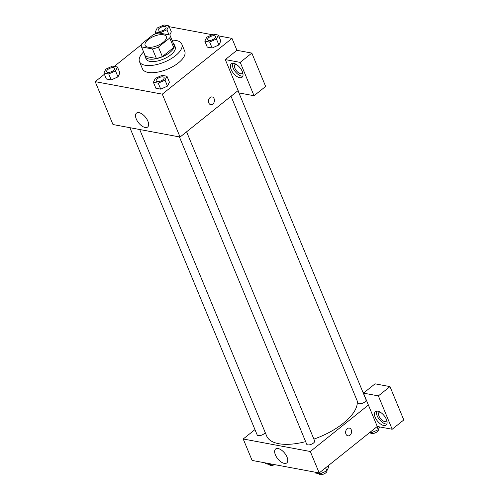 <?xml version="1.0" encoding="UTF-8"?>
<svg xmlns="http://www.w3.org/2000/svg" width="499" height="499" viewBox="0 0 499 499"><rect width="100%" height="100%" fill="white"/><g stroke="black" fill="none" stroke-linecap="round" stroke-linejoin="round"><path stroke-width="0.75" d="M148.247 39.577A11.452 4.971 157.5 0 1 159.013 34.849A11.452 4.971 157.5 0 1 166.279 36.583A11.452 4.971 157.5 0 1 157.603 45.559A11.452 4.971 157.5 0 1 145.122 45.347A11.452 4.971 157.5 0 1 148.247 39.577M141.523 46.918L152.457 48.952A15.375 6.68 157.5 0 0 158.408 47.074L169.766 37.986A15.375 6.68 157.5 0 0 169.909 35.08A15.375 6.68 157.5 0 0 169.878 35.017L158.944 32.978A15.375 6.68 157.5 0 0 152.993 34.855L141.635 43.943A15.375 6.68 157.5 0 0 141.491 46.85A15.375 6.68 157.5 0 0 141.523 46.918L145.471 56.443L156.405 58.483L152.457 48.952M156.405 58.483A15.375 6.68 157.5 0 0 162.356 56.599L173.714 47.511A15.375 6.68 157.5 0 0 173.858 44.611A15.375 6.68 157.5 0 0 173.827 44.542L169.934 35.148M144.878 55.027A15.743 6.836 -22.5 0 0 145.103 56.518A15.743 6.836 -22.5 0 0 162.269 56.811A15.743 6.836 -22.5 0 0 174.195 44.467A15.743 6.836 -22.5 0 0 173.296 43.257M174.195 44.467L175.18 46.85A15.743 6.836 157.5 0 1 163.254 59.194A15.743 6.836 157.5 0 1 146.088 58.901L145.103 56.518M173.714 47.511L169.766 37.986M162.356 56.599L158.408 47.074M172.024 40.182A22.904 9.949 157.5 0 1 181.792 44.112A22.904 9.949 157.5 0 1 164.439 62.063A22.904 9.949 157.5 0 1 139.477 61.639A22.904 9.949 157.5 0 1 143.606 51.952M181.792 44.112L184.755 51.26A22.904 9.949 157.5 0 1 167.402 69.211A22.904 9.949 157.5 0 1 142.44 68.787L139.477 61.639M103.892 73.06L106.362 79.01L111.202 79.915L117.982 76.883L115.512 70.927L117.446 66.991L112.606 66.086L105.825 69.118L103.892 73.06L108.738 73.958L115.512 70.927M207.278 47.099L212.119 48.004L207.278 47.099L204.808 41.149L209.655 42.047L216.429 39.016L218.362 35.08L213.522 34.175L206.748 37.207L204.808 41.149M209.655 42.047L212.119 48.004L218.899 44.972L220.832 41.037L218.905 44.966L216.429 39.016M104.403 74.289L95.203 81.649L162.3 94.155L231.991 38.398L218.712 35.922M212.293 34.724L169.211 26.697M155.819 33.152L154.359 34.319M141.392 44.698L114.265 66.398M153.399 82.285L155.863 88.236L160.709 89.14L167.483 86.109L165.013 80.152L166.953 76.216L162.106 75.312L155.332 78.349L153.399 82.285L158.239 83.183L165.013 80.152M208.794 102.95A3.936 2.95 -79.4 0 1 209.112 98.721A3.936 2.95 -79.4 0 1 212.175 96.949A3.936 2.95 -79.4 0 1 214.352 101.359A3.936 2.95 -79.4 0 1 210.734 104.69A3.936 2.95 -79.4 0 1 208.794 102.95M225.311 59.599L239.121 92.951L254.035 95.733L240.219 62.381L225.311 59.599L236.925 50.305L231.991 38.398M95.203 81.649L112.967 124.532L180.064 137.038L162.3 94.155M180.064 137.038L238.135 90.569M210.728 104.69A3.936 2.95 100.6 0 0 214.352 101.359A3.936 2.95 100.6 0 0 212.175 96.949M233.75 63.373A8.589 4.291 51.3 0 1 241.341 69.673A8.589 4.291 51.3 0 1 242.077 77.226A8.589 4.291 51.3 0 1 233.357 73.203A8.589 4.291 51.3 0 1 231.343 63.816A8.589 4.291 51.3 0 1 233.75 63.373M232.54 63.323A8.589 4.291 -128.7 0 0 235.291 71.656A8.589 4.291 -128.7 0 0 242.813 76.166M242.714 72.735A5.726 2.863 51.3 0 1 242.221 73.44A5.726 2.863 51.3 0 1 238.497 72.754A5.726 2.863 51.3 0 1 234.917 68.276A5.726 2.863 51.3 0 1 235.073 64.502A5.726 2.863 51.3 0 1 235.865 64.178M240.219 62.381L251.833 53.087L236.925 50.305M254.035 95.733L265.649 86.439L251.833 53.087M147.879 121.145A8.913 4.454 51.3 0 1 147.642 127.02A8.913 4.454 51.3 0 1 138.591 122.848A8.913 4.454 51.3 0 1 136.508 113.105A8.913 4.454 51.3 0 1 142.309 114.177A8.913 4.454 51.3 0 1 147.879 121.145M357.153 400.753A48.665 21.139 157.5 0 1 313.883 439.114M305.631 441.634A48.665 21.139 157.5 0 1 266.653 435.989L139.708 129.515M129.908 127.688L257.185 434.966A4.291 1.865 -22.5 0 0 259.91 435.615A4.291 1.865 -22.5 0 0 263.952 433.843A4.291 1.865 -22.5 0 0 265.137 432.334M238.011 90.675L366.041 399.768A4.291 1.865 157.5 0 1 362.785 403.136A4.291 1.865 157.5 0 1 358.101 403.055L231.025 96.263M186.595 131.811L314.626 440.904A4.291 1.865 157.5 0 1 311.37 444.272A4.291 1.865 157.5 0 1 306.692 444.191L179.409 136.913M363.06 392.582L363.927 392.744M254.964 429.595L243.219 438.995L310.316 451.501L368.393 405.032L363.459 393.125L378.367 395.9L392.183 429.252L377.269 426.477L368.393 405.032M363.459 393.125L375.073 383.831L389.981 386.606L403.797 419.958L392.183 429.252M386.787 420.551A5.726 2.863 51.3 0 1 386.295 421.256A5.726 2.863 51.3 0 1 382.565 420.57A5.726 2.863 51.3 0 1 378.991 416.091A5.726 2.863 51.3 0 1 379.14 412.317A5.726 2.863 51.3 0 1 379.939 411.987M376.614 411.139A8.589 4.291 -128.7 0 0 379.365 419.466A8.589 4.291 -128.7 0 0 386.887 423.982M377.818 411.188A8.589 4.291 51.3 0 1 385.409 417.482A8.589 4.291 51.3 0 1 386.145 425.042A8.589 4.291 51.3 0 1 377.425 421.019A8.589 4.291 51.3 0 1 375.416 411.631A8.589 4.291 51.3 0 1 377.818 411.188M378.367 395.9L389.981 386.606M243.219 438.995L252.101 460.434L319.198 472.94L377.269 426.477M287.012 457.047A8.913 4.454 51.3 0 1 286.775 462.929A8.913 4.454 51.3 0 1 277.731 458.749A8.913 4.454 51.3 0 1 275.641 449.006A8.913 4.454 51.3 0 1 281.442 450.079A8.913 4.454 51.3 0 1 287.012 457.047M319.198 472.94L310.316 451.501M345.95 434.086A3.936 2.95 -79.4 0 1 346.275 429.857A3.936 2.95 -79.4 0 1 349.337 428.086A3.936 2.95 -79.4 0 1 351.514 432.496A3.936 2.95 -79.4 0 1 347.897 435.827A3.936 2.95 -79.4 0 1 345.95 434.086M347.89 435.827A3.936 2.95 100.6 0 0 351.514 432.496A3.936 2.95 100.6 0 0 349.337 428.086M265.374 462.91L265.724 463.752L270.564 464.656L271.799 464.107M270.564 464.656L270.215 463.808M274.631 464.631A4.291 1.865 157.5 0 1 269.522 464.744L269.391 464.438M314.881 472.135L315.231 472.977L320.071 473.882L326.845 470.85L328.779 466.908L328.273 465.679M326.845 470.85L325.591 467.819M320.071 473.882L319.56 472.647M326.945 470.651L326.957 470.682A4.291 1.865 157.5 0 1 323.708 474.05A4.291 1.865 157.5 0 1 319.023 473.969L318.898 473.663M369.821 432.433L371.487 432.745L378.261 429.708L379.633 426.913M378.261 429.708L377.007 426.682M371.487 432.745L370.975 431.51M378.361 429.514L378.373 429.545A4.291 1.865 157.5 0 1 375.117 432.914A4.291 1.865 157.5 0 1 370.439 432.833L370.314 432.527M114.633 68.369A4.291 1.865 157.5 0 1 114.639 68.382A4.291 1.865 157.5 0 1 111.383 71.744A4.291 1.865 157.5 0 1 106.705 71.669A4.291 1.865 157.5 0 1 106.699 71.656L106.692 71.65A4.291 1.865 157.5 0 1 107.865 69.486A4.291 1.865 157.5 0 1 111.907 67.708A4.291 1.865 157.5 0 1 114.627 68.363A4.291 1.865 157.5 0 1 111.377 71.725A4.291 1.865 157.5 0 1 106.692 71.65M106.362 79.01L111.202 79.915L117.982 76.883L119.916 72.948L117.446 66.991M111.202 79.915L108.738 73.958M164.14 77.607L164.134 77.588A4.291 1.865 157.5 0 1 164.14 77.607A4.291 1.865 157.5 0 1 160.89 80.975A4.291 1.865 157.5 0 1 156.206 80.894A4.291 1.865 157.5 0 1 156.199 80.882A4.291 1.865 157.5 0 1 157.372 78.711A4.291 1.865 157.5 0 1 161.408 76.933A4.291 1.865 157.5 0 1 164.134 77.588A4.291 1.865 157.5 0 1 160.878 80.95A4.291 1.865 157.5 0 1 156.199 80.875L156.206 80.894M155.863 88.236L160.709 89.14L167.483 86.109L169.417 82.173L166.953 76.216M160.709 89.14L158.239 83.183M166.928 29.79L168.862 25.854L164.021 24.95L157.241 27.981L155.308 31.917L160.148 32.822L166.928 29.79L169.024 34.855M166.048 27.245L166.042 27.227A4.291 1.865 157.5 0 1 166.048 27.245A4.291 1.865 157.5 0 1 162.799 30.607A4.291 1.865 157.5 0 1 158.114 30.526A4.291 1.865 157.5 0 1 158.114 30.52L158.108 30.508A4.291 1.865 157.5 0 1 159.281 28.343A4.291 1.865 157.5 0 1 163.316 26.572A4.291 1.865 157.5 0 1 166.042 27.227A4.291 1.865 157.5 0 1 162.793 30.589A4.291 1.865 157.5 0 1 158.108 30.508M169.766 34.992L171.325 31.811L168.862 25.854M156.062 33.739L155.308 31.917M160.322 33.233L160.148 32.822M215.556 36.471L215.549 36.452A4.291 1.865 157.5 0 1 215.556 36.471A4.291 1.865 157.5 0 1 212.3 39.833A4.291 1.865 157.5 0 1 207.621 39.758A4.291 1.865 157.5 0 1 207.615 39.745A4.291 1.865 157.5 0 1 208.782 37.575A4.291 1.865 157.5 0 1 212.823 35.797A4.291 1.865 157.5 0 1 215.549 36.452A4.291 1.865 157.5 0 1 212.293 39.814A4.291 1.865 157.5 0 1 207.615 39.739L207.621 39.758M220.832 41.037L218.362 35.08M173.858 44.611L169.909 35.08M145.44 56.381L141.491 46.85"/></g></svg>
